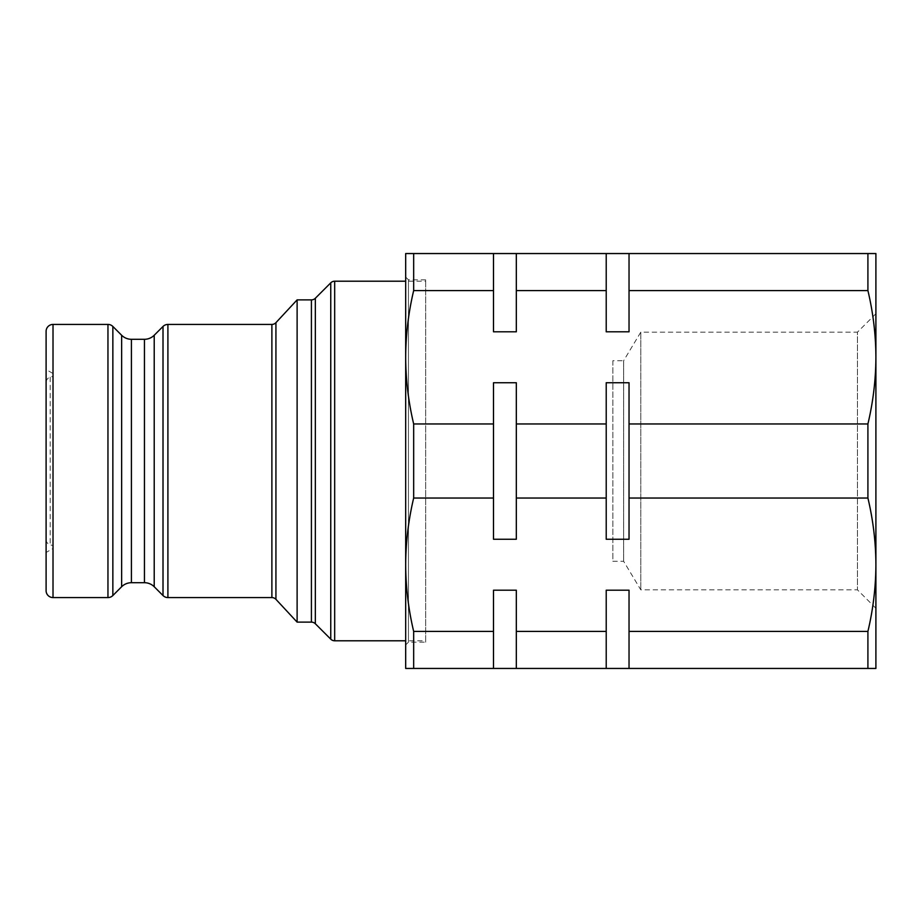<?xml version="1.0" encoding="UTF-8"?>
<svg xmlns="http://www.w3.org/2000/svg" width="922" height="922" viewBox="0 0 922 922"><rect width="100%" height="100%" fill="white"/><g stroke="black" fill="none" stroke-linecap="round" stroke-linejoin="round"><path stroke-width="0.69" stroke-dasharray="4.61 3.46" d="M46.1 382.515L46.1 539.485L46.1 382.515A5.532 5.532 0 0 1 50.203 377.167L52.761 376.487L52.785 548.613L46.1 552.462L46.1 369.538L46.1 552.462M46.1 539.485A5.532 5.532 0 0 0 50.203 544.833L52.761 545.513L52.785 373.387L52.785 548.613L52.785 373.387L46.1 369.538M425.676 281.21L425.676 640.79L405.68 640.79L405.68 281.21L425.676 281.21L425.676 640.79M425.676 642.173L425.676 279.827L425.676 642.173L408.446 642.173L405.68 644.939M425.676 279.827L408.446 279.827L408.446 642.173L408.446 279.827L405.68 277.061M875.9 608.289L857.448 589.838L640.79 589.838L623.629 561.268L612.853 561.268L612.853 360.733L623.629 360.733L623.629 561.268L623.629 360.733L640.79 332.162L857.448 332.162L857.448 589.838L857.448 332.162L875.9 313.711L875.9 564.725L875.9 313.711M640.79 332.162L640.79 589.838L640.79 332.162M612.853 360.733L612.853 561.268M516.32 253.55L516.32 331.805L516.32 253.55L493.501 253.55L493.501 331.805L516.32 331.805L516.32 253.55L606.215 253.55L606.215 331.805L629.034 331.805L629.034 253.55L875.9 253.55L875.9 668.45L629.034 668.45L629.034 590.195L629.034 668.45L629.034 631.409L867.913 631.409L867.913 668.45M493.501 539.255L516.32 539.255L516.32 382.745L493.501 382.745L493.501 539.255M516.32 382.745L516.32 539.255L516.32 382.745M516.32 423.959L606.215 423.959L606.215 498.041L516.32 498.041M606.215 498.041L606.215 539.255L629.034 539.255L629.034 382.745L606.215 382.745L606.215 423.959M606.215 382.745L606.215 539.255L606.215 382.745M629.034 382.745L629.034 539.255L629.034 382.745M629.034 423.959L867.913 423.959L867.913 498.041L629.034 498.041M867.913 498.041C873.146 520.169 875.808 542.39 875.9 564.725C875.819 587.026 873.157 609.258 867.913 631.409M867.913 253.55L867.913 290.591C873.146 312.719 875.808 334.94 875.9 357.275C875.819 379.576 873.157 401.808 867.913 423.959M606.215 290.591L516.32 290.591M606.215 253.55L606.215 331.805L606.215 253.55L629.034 253.55L629.034 331.805L629.034 253.55M867.913 290.591L629.034 290.591M493.501 290.591L493.501 331.805L493.501 253.55L493.501 290.591L413.667 290.591L413.667 253.55L493.501 253.55M629.034 631.409L629.034 590.195L606.215 590.195L606.215 668.45L629.034 668.45M606.215 668.45L606.215 590.195L606.215 668.45L516.32 668.45L516.32 590.195L516.32 668.45L516.32 631.409L606.215 631.409M516.32 631.409L516.32 590.195L493.501 590.195L493.501 668.45L516.32 668.45M493.501 590.195L493.501 668.45L493.501 590.195M493.501 631.409L413.667 631.409L413.667 668.45L493.501 668.45M493.501 498.041L413.667 498.041L413.667 423.959L493.501 423.959M413.667 631.409C408.434 609.281 405.772 587.06 405.68 564.725C405.761 542.424 408.423 520.192 413.667 498.041M413.667 423.959C408.434 401.831 405.772 379.61 405.68 357.275C405.761 334.974 408.423 312.742 413.667 290.591M413.667 253.55L405.68 253.55L405.68 668.45L413.667 668.45M405.68 564.725L405.68 357.275M297.115 299.88L297.115 622.12M46.1 331.344L46.1 590.656M131.42 339.296L131.42 582.704M121.635 335.251L121.635 586.749M154.216 335.251L154.216 586.749M144.443 339.296L144.443 582.704M275.932 322.665L275.932 599.335M271.886 324.429L271.886 597.571M315.336 298.255L315.336 623.745M311.417 299.88L311.417 622.12M50.203 377.167L50.203 544.833L50.203 377.167M334.674 281.21L334.674 640.79M330.756 282.835L330.756 639.165M167.908 324.429L167.908 597.571M163.01 326.457L163.01 595.543M112.853 326.457L112.853 595.543M107.955 324.429L107.955 597.571M53.015 324.429L53.015 597.571"/><path stroke-width="1.38" d="M53.015 324.429A6.915 6.915 0 0 0 46.1 331.344L46.1 590.656A6.915 6.915 0 0 0 53.015 597.571L53.015 324.429L107.955 324.429A6.915 6.915 0 0 1 112.853 326.457L121.635 335.251A13.83 13.83 0 0 0 131.42 339.296L144.443 339.296A13.83 13.83 0 0 0 154.216 335.251L163.01 326.457A6.915 6.915 0 0 1 167.908 324.429L271.886 324.429A5.532 5.532 0 0 0 275.932 322.665L297.115 299.88L297.115 622.12L275.932 599.335L275.932 322.665M275.932 599.335A5.532 5.532 0 0 0 271.886 597.571L167.908 597.571A6.915 6.915 0 0 1 163.01 595.543L154.216 586.749A13.83 13.83 0 0 0 144.443 582.704L131.42 582.704A13.83 13.83 0 0 0 121.635 586.749L112.853 595.543A6.915 6.915 0 0 1 107.955 597.571L53.015 597.571M297.115 622.12L311.417 622.12L311.417 299.88L297.115 299.88M311.417 622.12A5.532 5.532 0 0 1 315.336 623.745L330.756 639.165L330.756 282.835L315.336 298.255A5.532 5.532 0 0 1 311.417 299.88M493.501 253.55L516.32 253.55L516.32 331.805L493.501 331.805L493.501 253.55L413.667 253.55L413.667 290.591C408.434 312.719 405.772 334.94 405.68 357.275L405.68 277.061L405.68 281.21L334.674 281.21A5.532 5.532 0 0 0 330.756 282.835M493.501 423.959L493.501 382.745L516.32 382.745L516.32 539.255L493.501 539.255L493.501 423.959L413.667 423.959L413.667 498.041C408.434 520.169 405.772 542.39 405.68 564.725L405.68 644.939L405.68 640.79L334.674 640.79A5.532 5.532 0 0 1 330.756 639.165M867.913 668.45L867.913 631.409L629.034 631.409L629.034 668.45L875.9 668.45L875.9 253.55L516.32 253.55M516.32 290.591L606.215 290.591L606.215 253.55M629.034 253.55L629.034 331.805L606.215 331.805L606.215 290.591M629.034 290.591L867.913 290.591L867.913 253.55M516.32 498.041L606.215 498.041L606.215 539.255L629.034 539.255L629.034 498.041L867.913 498.041L867.913 423.959C873.146 401.831 875.808 379.61 875.9 357.275C875.819 334.974 873.157 312.742 867.913 290.591M606.215 498.041L606.215 423.959L516.32 423.959M606.215 423.959L606.215 382.745L629.034 382.745L629.034 498.041M867.913 423.959L629.034 423.959M867.913 631.409C873.146 609.281 875.808 587.06 875.9 564.725C875.819 542.424 873.157 520.192 867.913 498.041M629.034 668.45L606.215 668.45L606.215 590.195L629.034 590.195L629.034 631.409M606.215 631.409L516.32 631.409L516.32 668.45L606.215 668.45M516.32 668.45L493.501 668.45L493.501 590.195L516.32 590.195L516.32 631.409M413.667 290.591L493.501 290.591M493.501 631.409L413.667 631.409L413.667 668.45L405.68 668.45L405.68 253.55L413.667 253.55M413.667 498.041L493.501 498.041M405.68 357.275C405.761 379.576 408.423 401.808 413.667 423.959M413.667 668.45L493.501 668.45M405.68 564.725C405.761 587.026 408.423 609.258 413.667 631.409M107.955 597.571L107.955 324.429M112.853 595.543L112.853 326.457M121.635 586.749L121.635 335.251M144.443 582.704L144.443 339.296M131.42 582.704L131.42 339.296M154.216 586.749L154.216 335.251M163.01 595.543L163.01 326.457M167.908 597.571L167.908 324.429M271.886 597.571L271.886 324.429M315.336 623.745L315.336 298.255M334.674 640.79L334.674 281.21"/></g></svg>
